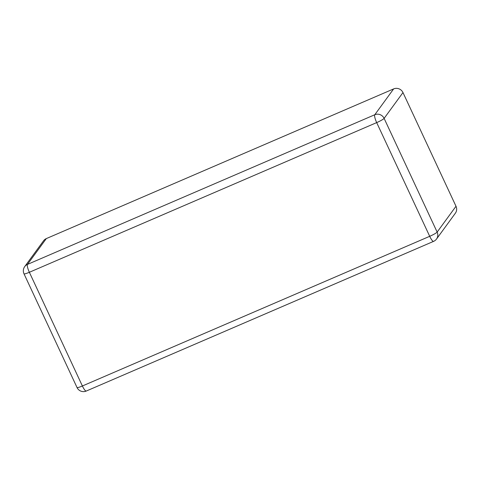 <?xml version="1.0" encoding="UTF-8"?>
<svg xmlns="http://www.w3.org/2000/svg" width="480" height="480" viewBox="0 0 480 480"><rect width="100%" height="100%" fill="white"/><g stroke="black" fill="none" stroke-linecap="round" stroke-linejoin="round"><path stroke-width="0.72" d="M456 206.268L402.978 92.562L384.12 118.386L437.142 232.092L456 206.268A7.104 6.87 36.1 0 1 455.376 213.198L436.524 239.028A7.104 6.87 36.1 0 0 437.142 232.092A7.104 0.906 155 0 1 429.702 236.31L376.68 122.604L29.364 272.28L82.386 385.986L429.702 236.31A7.104 1.59 -113.3 0 0 433.596 241.362A7.104 7.104 0 0 0 436.524 239.028M393.636 88.914L46.32 238.59L27.462 264.414L374.784 114.738L393.636 88.914A7.104 6.87 36.1 0 1 402.978 92.562M24.702 266.616A7.104 7.104 0 0 0 24 273.81A7.104 0.906 155 0 0 29.364 272.28A7.104 1.59 66.7 0 1 27.462 264.414A7.104 6.87 -143.9 0 0 24.702 266.616L43.56 240.792A7.104 6.87 36.1 0 1 46.32 238.59M384.12 118.386A7.104 0.906 155 0 1 376.68 122.604A7.104 1.59 66.7 0 1 374.784 114.738A7.104 6.87 36.1 0 1 384.12 118.386M86.274 391.038A7.104 1.59 -113.3 0 1 82.386 385.986A7.104 0.906 -25 0 1 77.022 387.516A7.104 7.104 0 0 0 86.274 391.038L433.596 241.362M24 273.81L77.022 387.516"/></g></svg>
